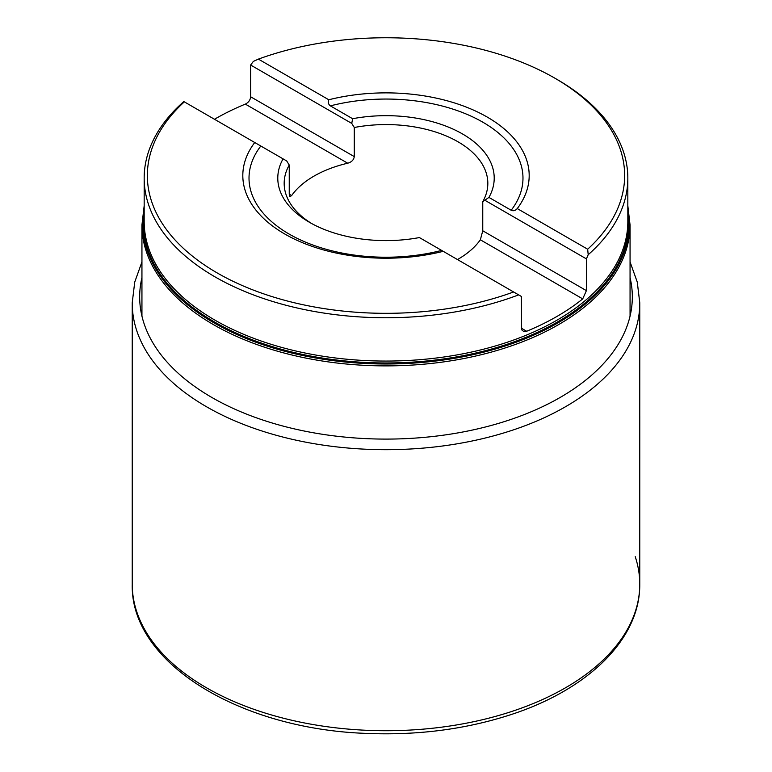 <?xml version="1.0" encoding="UTF-8"?>
<svg xmlns="http://www.w3.org/2000/svg" width="772" height="772" viewBox="0 0 772 772"><rect width="100%" height="100%" fill="white"/><g stroke="black" fill="none" stroke-linecap="round" stroke-linejoin="round"><path stroke-width="1.16" d="M352.611 118.714A108.215 62.474 180 0 1 462.515 133.961A108.215 62.474 180 0 1 488.937 197.41L482.761 201.666A101.827 58.788 0 0 0 487.827 183.36A101.827 58.788 0 0 0 354.29 127.496L351.752 123.414L352.611 118.714L330.368 105.87C328.457 104.519 327.926 102.483 328.785 99.762A143.187 82.672 0 0 1 487.248 117.083A143.187 82.672 0 0 1 517.259 208.575L587.666 249.221A238.644 137.783 0 0 0 554.75 78.117L556.998 79.41A241.829 139.616 180 0 1 627.829 178.139A241.829 139.616 180 0 1 588.196 254.721L586.402 258.881L586.402 290.629L582.715 298.889A241.829 139.616 180 0 1 526.668 331.256L523.792 331.584L521.65 329.769L521.351 296.438L518.649 294.875A241.829 139.616 180 0 1 271.107 300.993A241.829 139.616 180 0 1 144.171 178.139A241.829 139.616 180 0 1 183.804 101.557L184.334 101.865A238.644 137.783 0 0 0 217.25 272.97A238.644 137.783 0 0 0 513.612 291.97L443.215 251.325A143.187 82.672 0 0 1 262.644 217.521A143.187 82.672 0 0 1 254.741 142.511L183.804 101.557M214.471 119.264A241.829 139.616 180 0 1 245.332 104.114C248.526 102.522 250.302 100.08 250.649 96.78L250.649 65.031L253.351 61.403L258.388 59.116A238.644 137.783 0 0 1 554.75 78.117M328.785 99.762L258.388 59.116M587.666 249.221L588.196 254.721M518.649 294.875L513.612 291.97M443.215 251.325L419.389 237.564A108.215 62.474 180 0 1 309.485 222.317A108.215 62.474 180 0 1 283.063 158.858L286.711 160.962L289.239 165.044A101.827 58.788 0 0 0 284.173 183.36A101.827 58.788 0 0 0 311.811 223.619M517.259 208.575C515.329 210.679 513.303 211.238 511.18 210.254L488.937 197.41M254.741 142.511L283.063 158.858M582.715 298.889L480.348 239.793L482.761 230.789L586.402 290.629M480.348 239.793A101.827 58.788 180 0 1 457.468 259.556M289.239 165.044L289.239 194.177L291.652 195.567L289.905 196.715L289.239 194.177M291.652 195.567A101.827 58.788 180 0 1 347.699 163.21L245.332 104.114M250.649 96.78L354.29 156.62C353.721 159.958 351.53 162.149 347.699 163.21M354.29 156.62L354.29 127.496M482.761 201.666L482.761 230.789M485.289 200.508L586.402 258.881M250.649 65.031L351.752 123.414M630.058 277.63A246.326 142.212 180 0 1 386 439.094A246.326 142.212 180 0 1 141.942 277.63M630.058 261.911L637.267 282.07L639.766 302.749A253.766 146.516 180 0 1 386 449.69A253.766 146.516 180 0 1 132.234 302.749L134.733 282.079L141.942 261.911M635.231 556.66A253.766 146.506 180 0 1 639.766 584.655A253.766 146.506 180 0 1 386 730.727A253.766 146.506 180 0 1 132.234 584.655L132.234 527.546M144.171 178.139L144.171 221.448A241.829 139.616 0 0 0 386 361.064A241.829 139.616 0 0 0 627.829 221.448L627.829 178.139M330.368 105.87A136.982 79.091 180 0 1 482.867 122.217A136.982 79.091 180 0 1 511.18 210.254M441.632 250.408A136.982 79.091 180 0 1 289.133 234.061A136.982 79.091 180 0 1 260.82 146.014M630.058 316.134L630.058 224.99A244.058 140.909 180 0 1 479.393 355.168A244.058 140.909 180 0 1 213.429 324.616A244.058 140.909 180 0 1 141.942 224.99L144.171 205.796M144.171 208.035A243.315 140.475 0 0 0 213.95 322.85A243.315 140.475 0 0 0 491.378 350.131A243.315 140.475 0 0 0 627.829 208.035M627.829 211.943A242.572 140.05 180 0 1 487.547 350.102A242.572 140.05 180 0 1 214.471 321.943A242.572 140.05 180 0 1 144.171 211.943M521.351 328.187L526.668 331.256M639.766 361.074L639.766 302.749M132.234 361.074L132.234 302.749M639.766 416.967L639.776 359.858M132.234 416.967L132.224 359.858M639.766 527.546L639.766 584.655C640.036 639.689 587.058 690.554 508.555 715.393C464.136 729.511 416.726 735.513 366.295 733.4C239.581 729.067 130.574 662.801 132.234 584.655M639.766 528.752L639.766 471.644M132.234 528.752L132.234 471.644M639.766 472.86L639.776 415.751M132.234 472.86L132.224 415.751M141.942 316.134L141.942 224.99M627.829 205.796L630.058 224.99"/></g></svg>
